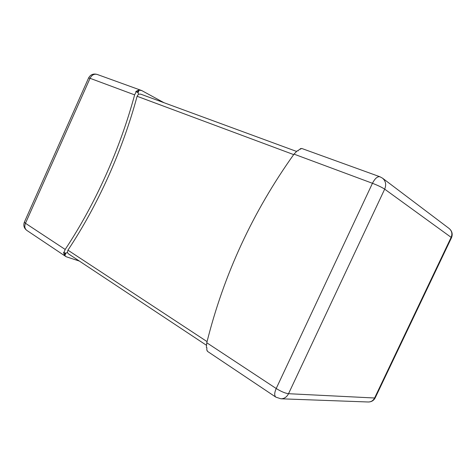 <?xml version="1.0" encoding="UTF-8"?>
<svg xmlns="http://www.w3.org/2000/svg" width="476" height="476" viewBox="0 0 476 476"><rect width="100%" height="100%" fill="white"/><g stroke="black" fill="none" stroke-linecap="round" stroke-linejoin="round"><path stroke-width="0.71" d="M79.385 261.08L66.134 256.725L64.48 255.315L63.546 252.381L63.933 252.631L65.182 249.454C95.152 204.329 120.023 149.196 134.625 94.873L136.243 91.648L135.815 91.493L138.73 90.059L141.729 90.559L163.964 102.697M63.974 254.089L67.33 252.488L67.937 250.174C97.812 205.257 122.582 150.38 137.1 96.283L138.492 94.159L140.664 94.135L296.477 151.398M207.435 351.33L206.751 349.408L206.947 347.789L206.37 347.409L206.78 342.762C223.72 274.759 252.798 211.88 294.013 154.129L297.375 150.672L298.024 150.91L299.22 149.541L301.005 148.923L300.356 148.685L301.754 148.47L379.896 176.751C377.42 176.31 374.939 178.488 372.452 183.29L294.013 154.129M207.084 350.265L206.917 350.616M300.13 149.161L300.356 148.685M64.48 255.315L65.944 253.149L63.933 252.631M137.421 90.613L138.492 94.159M139.165 90.214L138.052 92.695L136.243 91.648M206.37 345.213L68.419 253.821L67.33 252.488M65.944 253.149L64.861 255.57M138.052 92.695L138.73 90.059M134.625 94.873L90.047 78.302L25.46 223.28L65.182 249.454M26.846 230.42C24.734 228.754 24.276 226.374 25.46 223.28L24.371 222.143C23.175 225.457 23.996 228.218 26.846 230.42L66.134 256.725M90.047 78.302C91.814 74.964 94.177 73.673 97.146 74.429C93.32 73.387 90.47 74.559 88.596 77.951L90.047 78.302M67.937 250.174L207.066 341.619M293.674 154.599L137.1 96.283M206.78 342.762L276.205 388.511L372.452 183.29C377.831 185.372 381.907 187.324 384.679 189.15L288.527 393.706L374.6 398.001L451.141 237.357L384.679 189.15C386.482 184.658 385.756 180.999 382.514 178.173L379.896 176.751M449.124 228.492C451.885 230.872 452.557 233.829 451.141 237.357L451.486 237.744C452.908 234.15 452.123 231.068 449.124 228.492L382.514 178.173M280.911 398.793C284.255 398.769 286.79 397.073 288.527 393.706C285.16 393.253 281.054 391.522 276.205 388.511C274.349 392.819 274.236 395.699 275.866 397.145L280.911 398.793L368.24 401.994C371.09 401.982 373.208 400.649 374.6 398.001L375.213 397.823L451.486 237.744M141.729 90.559L97.146 74.429M207.435 351.336L275.866 397.145M368.24 401.994C371.417 401.982 373.743 400.59 375.213 397.823M24.371 222.143L88.596 77.951"/></g></svg>
